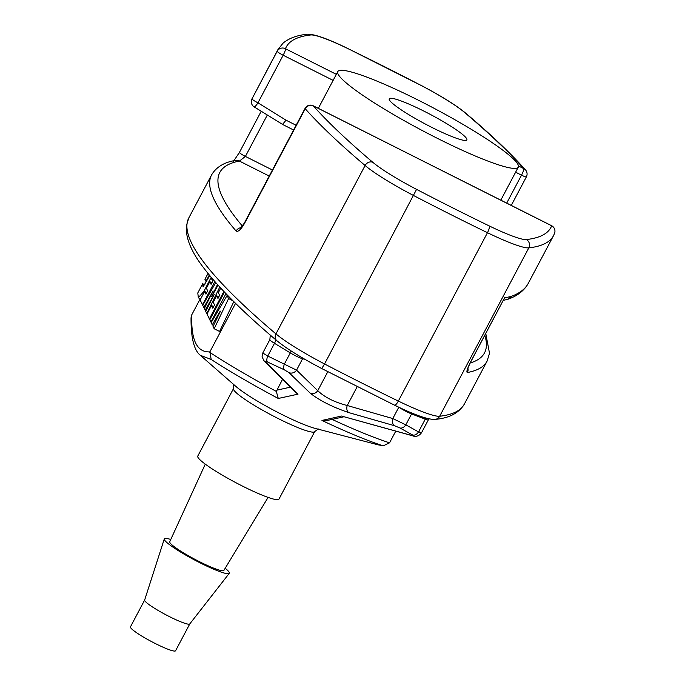<?xml version="1.0" encoding="UTF-8"?>
<svg xmlns="http://www.w3.org/2000/svg" width="685" height="685" viewBox="0 0 685 685"><rect width="100%" height="100%" fill="white"/><g stroke="black" fill="none" stroke-linecap="round" stroke-linejoin="round"><path stroke-width="1.03" d="M191.064 317.72L191.774 314.792C190.952 340.154 196.98 352.518 209.858 351.876L235.554 303.344M191.774 314.792L200.26 298.771M233.816 301.631L219.577 331.463L214.174 328.749L213.061 326.454L220.459 311.204M383.437 445.755L378.214 444.865L383.437 445.747L389.551 442.827L395.69 431.276M343.767 416.805L326.223 420.701L321.959 420.444L341.507 416.043L412.456 435.686L412.73 435.052L399.929 427.971L394.551 425.736L348.845 412.627C332.696 407.164 319.844 400.708 310.296 393.233L288.959 372.614L284.275 369.78L267.441 361.963L265.378 361.689L298.018 394.166L278.273 398.464L276.312 391.392L282.477 379.447M209.858 351.876L211.177 359.462L200.32 355.292L235.974 386.494A50.493 6.225 27.9 0 0 273.957 410.375A50.493 6.225 27.9 0 0 315.066 428.365L378.137 444.848M470.484 362.211A6.131 0.753 -152.1 0 0 470.612 362.142L504.622 297.727L470.484 362.211C467.247 368.701 466.211 372.143 467.367 372.529A6.131 6.011 -100.5 0 0 467.915 368.188M551.451 225.69A6.131 1.01 116.7 0 1 551.588 225.699A6.131 1.01 116.7 0 1 551.673 225.802A1015.059 125.09 -152.1 0 1 526.397 239.562A6.131 5.985 83.5 0 1 528.811 247.876A1021.181 125.843 -152.1 0 0 553.471 235.743L528.178 283.513C525.258 288.984 519.632 293.274 511.284 296.382A1021.181 125.843 -152.1 0 1 504.622 297.727M241.163 227.66A6.131 5.797 139.1 0 0 236.128 231.042C238.106 232.155 240.906 229.603 244.528 223.387A6.131 0.753 -152.1 0 1 244.365 223.027L240.486 228.276L241.608 227.908M333.133 80.376L283.162 55.237A6.131 1.01 -63.3 0 0 285.457 48.729A6.131 6.079 -159 0 0 277.185 51.247A6.131 0.753 27.9 0 0 283.162 55.237L257.962 102.827A6.131 0.753 -152.1 0 1 251.994 98.837L277.964 49.534A1021.181 125.843 -152.1 0 0 277.185 51.247L251.994 98.837A6.131 6.088 -159.8 0 0 251.643 99.633M144.663 600.017L130.45 626.861A25.533 3.142 27.9 0 0 151.539 641.588A25.533 3.142 27.9 0 0 175.574 650.75L189.788 623.915M144.681 599.991A25.533 3.142 27.9 0 0 144.646 600.051A25.533 3.142 27.9 0 0 165.77 614.719A25.533 3.142 27.9 0 0 189.762 623.941A25.533 3.142 27.9 0 0 189.796 623.881M170.779 539.472A36.759 4.53 27.9 0 0 164.289 538.949A36.759 4.53 27.9 0 0 194.703 560.065A36.759 4.53 27.9 0 0 229.252 573.354A36.759 4.53 27.9 0 0 225.185 568.276M205.286 464.139L169.734 541.749A30.637 3.776 27.9 0 0 195.054 559.397A30.637 3.776 27.9 0 0 223.884 570.425L268.092 497.396M314.732 431.576A45.955 5.66 27.9 0 1 271.474 415.076A45.955 5.66 27.9 0 1 233.508 388.566L197.76 456.09A45.955 5.66 27.9 0 0 235.717 482.6A45.955 5.66 27.9 0 0 278.983 499.1L314.732 431.576L318.285 428.964M276.8 390.167L290.32 387.179M263.605 353.52L267.758 356.037A6.131 2.671 115.4 0 0 267.441 361.963M262.706 353.117L269.873 339.58A10.215 1.259 27.9 0 0 274.488 343.313L267.758 356.037L296.562 370.14A6.131 5.514 134.8 0 1 288.959 372.614M284.275 369.78A6.131 2.671 114.5 0 1 284.506 363.812L290.294 352.895A10.215 1.259 27.9 0 0 302.59 358.734L296.562 370.14L317.754 390.681C324.587 397.257 334.417 402.206 347.235 405.511A6.131 4.393 106.5 0 0 348.845 412.627M357.193 386.7L347.235 405.511L392.796 418.552L405.811 424.846A6.131 4.324 119.5 0 1 399.929 427.971M399.167 407.387A10.215 1.259 27.9 0 0 411.591 413.928L405.811 424.846L418.535 431.892C422.08 433.434 422.174 433.34 418.809 431.601M220.245 311.093L212.264 324.836L211.168 322.575L227.095 295.509L228.388 296.16M227.095 295.509L228.584 298.566L232.934 300.749M228.584 298.566L214.174 328.749M212.264 324.836L213.532 325.469M225.956 293.642L210.911 322.053L211.34 322.267M210.911 322.053L209.798 319.767L224.457 292.075M223.884 291.467L209.37 318.885L206.998 314.03L211.502 305.527L212.804 308.207L214.533 304.945L213.232 302.265L216.665 295.783L217.967 298.463L219.628 295.321L218.327 292.649L220.733 288.094M209.37 318.885L210.072 319.236M211.502 305.527L213.651 306.615M216.665 295.783L218.815 296.862M217.496 284.532L211.562 296.691L218.087 285.191M219.765 287.041L206.767 313.55L207.153 313.747M206.767 313.55L205.706 311.384L214.294 294.233L205.166 310.271L206.039 310.716M205.166 310.271L204.327 308.55L213.112 290.911L203.805 307.479L204.652 307.908M203.805 307.479L202.751 305.322L215.758 282.588M214.825 281.526L202.503 304.808L202.931 305.022M202.503 304.808L200.131 299.953L204.635 291.45L206.784 292.529M204.635 291.45L205.945 294.13L207.666 290.868L206.365 288.188L209.798 281.706L211.948 282.785M209.798 281.706L211.1 284.378L212.761 281.244L211.459 278.572L211.776 277.973M209.764 275.558L203.068 286.938L202.666 283.727L197.794 292.923L198.333 297.684L203.813 291.545L211.211 277.305M202.666 283.727L205.029 284.917M208.026 273.435L204.918 279.309L206.776 281.818M205.937 281.389L209.31 275.01M424.083 111.21A43.908 5.412 -152.1 0 1 466.853 139.903A43.908 5.412 -152.1 0 1 425.513 124.131A43.908 5.412 -152.1 0 1 389.243 98.803A43.908 5.412 -152.1 0 1 424.083 111.21M508.073 299.131L511.284 296.382M236.128 231.042A1021.181 125.843 -152.1 0 1 211.579 174.923C216.195 167.097 224.166 162.259 235.469 160.427A6.131 6.011 79.5 0 1 239.433 161.078L245.401 156.42L272.433 170.017M254.109 106.809A6.131 1.079 -58.3 0 0 254.186 106.903A6.131 1.079 -58.3 0 0 257.962 102.827L286.047 120.2L282.511 124.422L293.617 130.013M252.671 97.313L251.66 99.573A6.131 6.131 0 0 0 254.186 106.903L282.417 124.319M296.382 392.976L298.018 394.166M296.357 393.01L263.956 360.67A6.131 5.514 -44.2 0 0 265.378 361.689M327.807 371.698L317.754 390.681A6.131 5.523 133.3 0 1 310.296 393.233M398.807 407.215L392.796 418.552A6.131 4.384 105.5 0 0 394.551 425.736M412.087 413.106A6.131 4.273 111 0 0 411.591 413.928L425.274 419.169L418.535 431.892A6.131 4.324 118.4 0 1 412.73 435.052M421.284 432.98C417.824 437.809 412.995 436.054 413.132 435.951L413.132 435.951A6.131 4.384 -75.1 0 1 412.456 435.686M413.132 435.951L341.507 416.043M418.818 100.43A102.116 12.587 -152.1 0 1 518.297 167.14A102.116 12.587 -152.1 0 1 422.157 130.475A102.116 12.587 -152.1 0 1 337.799 71.565A102.116 12.587 -152.1 0 1 418.818 100.43M321.959 420.444A138.421 17.056 27.9 0 0 382.273 445.541M211.177 359.462A138.421 17.056 27.9 0 0 278.273 398.464M526.397 239.562A55.143 6.799 -152.1 0 1 489.184 225.904A6.131 1.653 115.9 0 1 487.472 232.703A61.273 7.552 -152.1 0 0 528.811 247.876L439.667 416.249A1021.181 125.843 27.9 0 0 464.327 404.116C458.924 413.055 449.18 418.158 435.095 419.4A6.131 5.985 -96.5 0 0 439.667 416.249A61.273 7.552 27.9 0 1 398.327 401.076L487.472 232.703A388.052 47.822 -152.1 0 1 413.697 195.585A61.273 7.552 -152.1 0 1 365.096 165.513L275.944 333.886A61.273 7.552 27.9 0 0 324.544 363.958L416.574 189.368A55.143 6.799 -152.1 0 1 372.828 162.311A1015.059 125.09 -152.1 0 1 313.328 105.884A6.131 1.01 -63.3 0 0 313.233 105.79A6.131 6.131 0 0 0 305.065 108.393A6.131 0.753 27.9 0 0 305.227 108.752L244.528 223.387M464.327 404.116L487.086 361.123A1021.181 125.843 -152.1 0 1 467.367 372.529M188.812 217.907A1021.181 125.843 27.9 0 0 275.944 333.886A6.131 5.3 130.3 0 0 276.877 340.728C243.988 312.908 219.936 289.061 204.712 269.214C191.483 252.457 185.378 237.952 186.397 225.699L188.812 217.907L211.579 174.923M372.828 162.311A6.131 5.3 -49.7 0 0 365.096 165.513A1021.181 125.843 -152.1 0 1 305.227 108.752A6.131 5.771 -41.7 0 1 313.328 105.884L551.673 225.802A6.131 6.079 21 0 1 554.55 233.371A6.131 6.131 0 0 0 551.588 225.699L313.233 105.79M336.335 74.331L285.457 48.729A1015.059 125.09 -152.1 0 1 310.733 34.961A55.143 6.799 -152.1 0 1 347.937 48.626A381.922 47.068 -152.1 0 1 420.556 85.154A55.143 6.799 -152.1 0 1 464.302 112.22A1015.059 125.09 -152.1 0 1 523.802 168.638A6.131 1.01 116.7 0 1 521.516 175.154L506.703 203.12M518.459 165.958L523.802 168.638A6.131 5.771 138.3 0 1 525.532 169.94C510.659 153.26 490.614 134.251 465.415 112.922C455.619 104.933 440.66 95.66 420.539 85.094L420.479 85.12M276.877 340.728C286.673 348.716 301.631 357.99 321.753 368.556L324.544 363.958A388.052 47.822 27.9 0 0 398.327 401.076A6.131 1.653 -64.1 0 1 394.517 405.16A6.131 1.653 -64.1 0 1 394.346 405.023M489.184 225.904A381.922 47.068 -152.1 0 1 416.574 189.368M296.125 125.269L286.047 120.2M515.625 172.192L521.516 175.154A6.131 0.753 27.9 0 0 526.371 176.884L511.267 205.414M484.8 335.35A1015.059 125.09 -152.1 0 1 470.184 362.973M242.447 226.118A1015.059 125.09 -152.1 0 1 239.433 161.078L269.231 176.071M267.313 115.02L245.401 156.42A6.131 0.753 -152.1 0 1 239.433 152.412L233.542 161.232M276.312 391.392A142.968 17.622 -152.1 0 1 209.653 352.321M275.704 339.734A6.131 2.612 121.3 0 1 274.488 343.313L290.294 352.895A6.131 2.612 121.3 0 0 291.125 350.951M302.924 358.178A6.131 5.489 103.4 0 0 302.59 358.734L304.782 359.257M425.95 418.098A6.131 4.273 111 0 0 425.274 419.169A10.215 1.259 27.9 0 0 428.382 419.802L428.99 418.869M389.551 442.827A142.968 17.622 -152.1 0 1 332.139 419.408M464.302 112.22A6.131 5.3 -49.7 0 1 465.415 112.922M277.964 49.534L283.119 43.095C288.984 38.223 297.016 35.278 307.197 34.25A6.131 5.985 83.5 0 1 310.733 34.961M420.556 85.154L347.774 48.489A6.131 1.653 115.9 0 1 347.937 48.626M347.56 48.438A6.131 1.653 115.9 0 1 347.774 48.489C327.61 38.643 314.081 33.899 307.197 34.25M189.762 623.941L229.252 573.354M144.646 600.051L164.289 538.949M421.378 433.031L428.382 419.802M198.282 297.778L200.654 298.968M553.471 235.743L554.55 233.371M305.065 108.393L244.365 223.027M528.178 283.513C524.153 290.654 517.458 295.877 508.09 299.199M507.551 299.371L503.338 300.33M261.225 111.253L239.433 152.412M470.612 362.142L467.658 368.496M487.086 361.123L489.51 353.297L485.768 333.509M526.371 176.884A6.131 6.131 0 0 0 525.532 169.94M263.956 360.67L262.064 356.834L262.766 353.143M191.046 317.72C190.884 337.628 193.966 350.163 200.303 355.309M233.508 388.566L233.671 384.165M435.095 419.4C428.202 419.751 414.682 415.007 394.517 405.16L321.753 368.556M269.873 339.58L270.275 335.093M500.812 200.157L518.297 167.14M318.328 108.35L337.799 71.565"/></g></svg>

